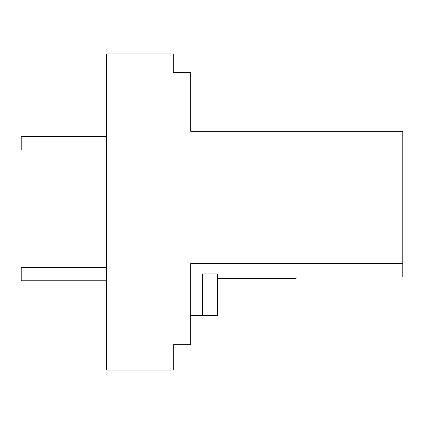 <?xml version="1.0" encoding="UTF-8"?>
<svg xmlns="http://www.w3.org/2000/svg" width="424" height="424" viewBox="0 0 424 424"><rect width="100%" height="100%" fill="white"/><g stroke="black" fill="none" stroke-linecap="round" stroke-linejoin="round"><path stroke-width="0.64" d="M190.657 344.664L190.657 263.67L402.8 263.67L402.8 131.281L190.657 131.281L190.657 72.668L173.315 72.668L173.315 53.896L106.604 53.896L106.604 370.104L173.315 370.104L173.315 344.664L190.657 344.664M217.342 278.345L296.063 278.345L296.063 276.952L402.8 276.952L402.8 263.67M190.657 276.952L202.402 276.952M202.402 273.92L217.342 273.92L217.342 315.403L202.402 315.403L202.402 273.92M190.657 315.403L202.402 315.403M106.604 149.921L21.2 149.921L21.2 136.576L106.604 136.576M106.604 280.752L21.2 280.752L21.2 267.406L106.604 267.406"/></g></svg>
